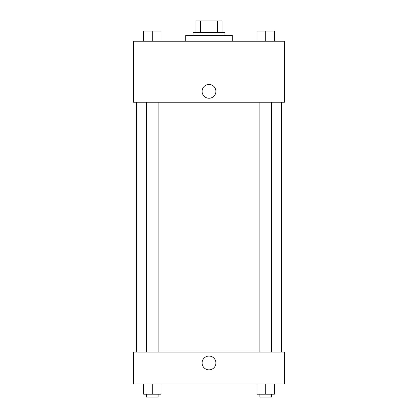 <?xml version="1.0" encoding="UTF-8"?>
<svg xmlns="http://www.w3.org/2000/svg" width="418" height="418" viewBox="0 0 418 418"><rect width="100%" height="100%" fill="white"/><g stroke="black" fill="none" stroke-linecap="round" stroke-linejoin="round"><path stroke-width="0.63" d="M200.478 32.52L200.478 20.9L195.927 20.9L195.927 32.52L195.927 20.9M200.478 20.9L222.073 20.9L222.073 32.52M217.522 32.52L217.522 20.9M193.022 35.425L193.022 32.52L224.978 32.52L224.978 35.425M232.241 41.236L232.241 35.425L185.759 35.425L185.759 41.236M133.467 41.236L284.533 41.236L284.533 102.243L133.467 102.243L133.467 41.236M202.103 91.349A6.897 6.897 0 0 1 212.448 85.371A6.897 6.897 0 0 1 212.448 97.321A6.897 6.897 0 0 1 202.103 91.349M133.467 352.071L284.533 352.071L284.533 384.027L133.467 384.027L133.467 352.071M209 369.862A6.897 6.897 0 0 1 203.023 359.517A6.897 6.897 0 0 1 214.977 359.517A6.897 6.897 0 0 1 209 369.862M256.992 384.027L256.992 394.195L274.422 394.195L274.422 384.027L274.422 394.195M265.707 394.195L265.707 384.027M271.517 394.195L271.517 397.1L259.897 397.1L259.897 394.195M143.578 384.027L143.578 394.195L161.008 394.195L161.008 384.027L161.008 394.195M152.293 394.195L152.293 384.027M158.103 394.195L158.103 397.1L146.483 397.1L146.483 394.195M256.992 41.236L256.992 31.068L274.422 31.068L274.422 41.236L274.422 31.068M265.707 41.236L265.707 31.068M271.517 31.068L259.897 31.068M143.578 41.236L143.578 31.068L161.008 31.068L161.008 41.236L161.008 31.068M152.293 41.236L152.293 31.068M158.103 31.068L146.483 31.068M281.627 352.071L281.627 102.243M136.373 352.071L136.373 102.243M259.897 102.243L259.897 352.071M271.517 102.243L271.517 352.071M158.103 352.071L158.103 102.243M146.483 352.071L146.483 102.243"/></g></svg>
